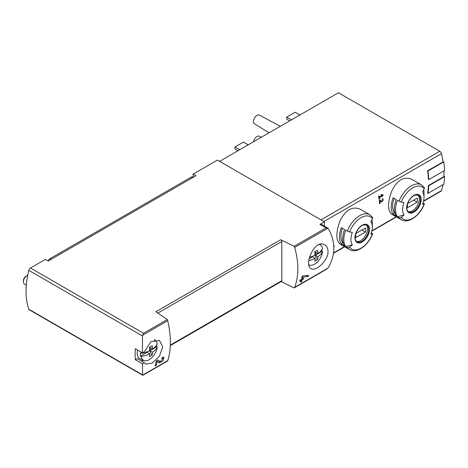 <?xml version="1.0" encoding="UTF-8"?>
<svg xmlns="http://www.w3.org/2000/svg" width="468" height="468" viewBox="0 0 468 468"><rect width="100%" height="100%" fill="white"/><g stroke="black" fill="none" stroke-linecap="round" stroke-linejoin="round"><path stroke-width="0.7" d="M142.494 363.835L144.401 362.735L145.759 364.098L152.147 363.162L159.436 356.206L162.718 346.928L159.442 340.406L150.866 341.704L144.401 351.766L142.494 352.872L142.494 335.983L143.506 333.263L167.287 319.533L167.737 320.703C171.259 336.433 171.259 349.736 167.737 360.623L142.564 375.155L142.494 363.835L135.316 359.693L137.229 358.593L144.401 362.735M160.378 361.723L157.804 359.98L156.353 360.816A74.623 43.085 60 0 1 155.13 365.999L156.183 365.391A74.623 43.085 -120 0 0 157.184 361.378L159.43 362.899L163.063 360.781L163.899 357.16L162.25 357.417A74.623 43.085 60 0 1 162.039 358.511L162.999 358.359L160.378 361.723L158.582 360.688A2.112 1.223 120 0 0 158.617 360.705M328.05 251.468C327.963 248.414 326.869 246.244 324.774 244.945C314.882 238.276 303.346 265.134 311.091 268.644C315.531 271.902 328.279 260.682 328.05 251.468M281.174 281.578L294.156 287.919L294.694 287.323C298.894 276.05 298.894 262.747 294.694 247.402L294.156 246.285L326.026 227.887L327.957 228.203L328.343 228.682C335.655 241.64 335.655 254.598 328.343 267.55L326.623 269.176L294.319 287.82M308.184 276.483L302.86 277.097A74.623 43.085 -120 0 1 302.498 278.758L303.556 278.144A74.623 43.085 -120 0 1 303.287 279.215L302.234 279.823A74.623 43.085 -120 0 1 301.708 281.672L300.655 282.28A74.623 43.085 60 0 0 301.181 280.431L299.772 281.245A74.623 43.085 60 0 0 300.035 280.18L301.445 279.367A74.623 43.085 60 0 0 302.059 276.348L302.819 275.909L308.476 275.307A74.623 43.085 -120 0 1 308.184 276.483L306.528 275.529M333.83 246.724L334.129 246.548A74.623 43.085 -120 0 0 334.216 245.992L333.789 245.911M382.286 195.408L379.343 197.104A74.623 43.085 -120 0 0 379.115 195.747L378.589 196.057A74.623 43.085 60 0 1 379.127 199.409L379.653 199.105A74.623 43.085 -120 0 0 379.454 197.771L383.146 195.642A74.623 43.085 -120 0 0 383.04 194.969L381.163 194.448L380.999 195.045L382.286 195.408L381.092 194.711M360.196 209.19C352.24 205.973 345.524 209.851 340.049 220.82C335.778 232.467 335.778 240.224 340.049 244.085L349.59 249.596A20.147 11.63 -60 0 1 347.326 247.496L345.723 246.566A20.147 11.63 -60 0 1 345.723 230.116L347.326 231.046A20.147 11.63 -60 0 1 369.738 214.695L360.196 209.19M411.91 179.332C403.948 176.12 397.233 179.999 391.763 190.967C387.486 202.615 387.486 210.366 391.763 214.233L401.298 219.738A20.147 11.63 -60 0 1 399.034 217.638L397.431 216.713A20.147 11.63 -60 0 1 397.431 200.263L399.034 201.187A20.147 11.63 -60 0 1 421.452 184.842L411.91 179.332M428.77 179.636A75.12 43.372 -120 0 0 427.945 171.036L443.775 161.899A75.12 43.372 -120 0 1 444.6 170.498L428.77 179.636L428.419 179.431A74.623 43.085 -120 0 0 427.588 170.832L443.067 161.893A74.623 43.085 -120 0 0 441.476 153.656A2.486 1.433 -120 0 0 439.797 151.275L338.428 92.752L219.621 161.343M423.499 201.334L441.043 191.201A2.486 1.433 -120 0 0 441.476 190.634A74.623 43.085 -120 0 0 442.985 184.696M427.945 193.378A75.12 43.372 -120 0 0 428.77 185.732L444.6 176.588A75.12 43.372 -120 0 1 443.775 184.24L427.945 193.378L427.588 193.173A74.623 43.085 -120 0 0 428.419 185.527L443.898 176.588A74.623 43.085 -120 0 0 443.91 170.896M381.595 202.053L383.187 198.812L382.227 198.865A74.623 43.085 60 0 1 382.309 199.526C383.467 200.093 383.339 200.714 381.935 201.392L380.004 200.152L379.279 200.567A74.623 43.085 60 0 1 379.624 203.709L380.151 203.404A74.623 43.085 -120 0 0 379.893 200.959L381.595 202.053M381.935 201.392L379.893 200.216L381.935 201.392M382.262 199.14L382.871 199.491L382.309 199.526M142.494 352.872L135.316 348.73A74.623 43.085 120 0 0 135.316 359.693M324.359 226.079L324.359 221.814L217.421 160.074L193.149 174.09L195.963 175.711L48.216 261.015L45.402 259.389L30.479 268.006A2.486 1.433 120 0 0 28.811 270.352A74.623 43.085 120 0 0 28.811 309.219A2.486 1.433 120 0 0 29.232 309.763L142.641 375.237L167.737 360.623M281.794 281.935L281.794 240.295L280.741 239.686A1.492 0.86 -120 0 1 281.794 241.517L157.88 313.057M280.741 239.686L155.862 311.787L167.287 319.533M294.156 246.285L281.794 240.295M324.359 221.814L319.936 224.371A2.486 1.433 120 0 1 321.177 224.248L327.577 227.939M193.149 174.09L193.149 177.337M401.298 219.738C408.295 224.149 420.129 215.491 424.347 204.007A1.989 0.421 -158.8 0 0 423.715 203.393L423.025 202.995M423.686 189.809A20.147 11.63 -60 0 1 424.014 193.138L424.014 197.233A15.134 8.734 -60 0 1 422.581 204.241A74.623 15.772 -158.8 0 0 424.16 204.101A18.656 10.77 -60 0 1 401.316 217.292A1.989 1.568 144.9 0 1 399.034 217.638M393.102 214.215L396.273 216.04A20.147 11.63 120 0 1 396.273 199.59L393.102 197.765A20.147 11.63 -60 0 0 393.102 214.215L394.325 212.7L394.881 213.022M421.452 184.842L424.125 187.317A1.989 1.568 144.9 0 1 424.16 188.867A74.623 58.851 144.9 0 1 422.581 191.886A15.134 8.734 -60 0 1 424.014 197.233M397.431 216.713L404.048 214.941A15.134 8.734 -60 0 1 404.048 202.585A74.623 15.772 -158.8 0 1 401.316 202.059A1.989 0.421 -158.8 0 1 399.034 201.187M404.048 214.941A74.623 58.851 144.9 0 1 401.316 217.292M349.59 249.596C356.587 254.007 368.415 245.343 372.639 233.86A1.989 0.421 -158.8 0 0 372.001 233.251L371.317 232.853M371.978 219.662A20.147 11.63 -60 0 1 372.306 222.996L372.306 227.091A15.134 8.734 -60 0 1 370.872 234.094A74.623 15.772 -158.8 0 0 372.452 233.953A18.656 10.77 -60 0 1 349.602 247.145A1.989 1.568 144.9 0 1 347.326 247.496M341.394 244.068L344.559 245.899A20.147 11.63 120 0 1 344.559 229.449L341.394 227.618A20.147 11.63 -60 0 0 341.394 244.068L342.611 242.553L343.173 242.874M369.738 214.695L372.411 217.17A1.989 1.568 144.9 0 1 372.452 218.72A74.623 58.851 144.9 0 1 370.872 221.738A15.134 8.734 -60 0 1 372.306 227.091M345.723 246.566L352.34 244.793A15.134 8.734 -60 0 1 352.34 232.438A74.623 15.772 -158.8 0 1 349.602 231.912A1.989 0.421 -158.8 0 1 347.326 231.046M352.34 244.793A74.623 58.851 144.9 0 1 349.602 247.145M298.385 115.871A12.092 6.979 -60 0 1 301.088 114.309M246.671 145.724A12.092 6.979 -60 0 1 249.374 144.162M253.545 141.757A4.973 2.872 -60 0 1 255.949 137.305A4.973 2.872 -60 0 1 259.43 136.241L261.337 137.259M269.03 132.813L254.457 123.733A4.973 2.872 -60 0 1 254.504 118.018A4.973 2.872 -60 0 1 259.43 115.122L280.35 126.278M239.756 149.719L235.006 146.975L235.006 149.005L237.996 150.731M235.006 146.975L243.448 142.102L248.093 144.782M291.47 119.861L286.72 117.123L286.72 119.153L289.71 120.879M286.72 117.123L295.162 112.244L299.801 114.923M366.105 224.745A9.699 5.598 -60 0 1 367.555 228.782A9.699 5.598 -60 0 1 363.706 238.124A9.699 5.598 -60 0 1 356.476 241.424M356.002 233.421A7.09 4.095 120 0 0 356.002 237.487L365.391 232.064A7.09 4.095 -60 0 0 365.391 228.004L356.002 233.421M417.813 194.893A9.699 5.598 -60 0 1 419.269 198.929A9.699 5.598 -60 0 1 415.414 208.272A9.699 5.598 -60 0 1 408.19 211.571M407.716 203.568A7.09 4.095 120 0 0 407.716 207.628L417.099 202.211A7.09 4.095 -60 0 0 417.099 198.145L407.716 203.568M342.43 228.214A18.158 10.483 120 0 0 342.611 242.553M361.875 230.034L365.391 232.064M394.138 198.362A18.158 10.483 120 0 0 394.325 212.7M413.583 200.175L417.099 202.211M428.77 185.732L428.419 185.527M444.6 176.588L443.91 176.19M427.945 171.036L427.588 170.832M443.775 161.899L443.003 161.448M143.506 374.897L142.564 375.155M327.67 227.992L327.957 228.203L294.694 247.402M170.334 345.571L281.484 281.397A1.492 0.86 -120 0 0 281.794 280.712L170.352 345.056M140.909 360.717A13.683 7.897 120 0 0 143.606 360.342M155.113 340.417A13.683 7.897 120 0 0 154.943 339.745M320.282 244.302A13.683 7.897 -60 0 1 320.445 244.963M379.343 197.104L378.706 196.73M379.653 199.105L379.027 198.748M379.454 197.771L378.817 197.408M383.146 195.642L381.344 194.501M379.513 200.743A1.802 1.041 120 0 0 380.273 200.433M380.151 203.404L379.566 203.065M379.893 200.959L379.285 200.608M334.129 246.548L333.813 246.367M301.181 280.431L300.386 279.975M301.708 281.672L300.959 281.239M302.234 279.823L301.445 279.367M303.287 279.215L302.498 278.758M302.86 277.097L302.012 276.606M158.307 362.133A3.609 2.083 120 0 0 160.044 361.53M160.354 361.705L158.553 360.664A2.112 1.223 120 0 0 158.582 360.688M158.553 360.664L157.646 360.073M156.183 365.391L155.429 364.952M157.184 361.378L156.341 360.886M315.894 252.451L315.894 254.873L315.11 254.855M308.827 260.571A23.798 13.742 0 0 0 315.134 258.348A23.798 13.742 -120 0 1 314.701 261.167A20.978 17.111 55.7 0 0 317.444 259.582A23.798 13.742 -120 0 0 317.877 256.762A23.798 13.742 0 0 0 322.546 251.79L321.949 251.374L315.894 254.873M321.949 251.374A11.583 6.687 120 0 0 322.06 249.462M311.858 256.528L311.858 257.201L309.108 258.792M319.439 244.512A11.501 6.64 -60 0 1 320.627 245.097A11.501 6.64 -60 0 1 322.546 248.619A23.798 13.742 180 0 1 317.877 253.597L314.788 251.813M317.877 253.597A23.798 13.742 -120 0 0 317.444 250.275A20.978 0.749 151.4 0 1 314.701 251.86A23.798 13.742 -120 0 1 315.134 255.183A23.798 13.742 180 0 1 309.465 257.242M322.546 251.79A11.501 6.64 -60 0 1 317.234 262.127A11.501 6.64 -60 0 1 309.149 264.982A11.501 6.64 -60 0 1 308.886 264.853L309.149 264.982M315.134 255.183L317.877 256.762M311.94 256.505L315.134 258.348M317.444 259.582L314.841 255.323M150.561 347.905L150.561 350.327L149.778 350.31M157.213 347.244A11.501 6.64 -60 0 1 151.901 357.581A11.501 6.64 -60 0 1 143.816 360.436A11.501 6.64 -60 0 1 141.184 356.499A23.798 13.742 0 0 0 149.801 353.802A23.798 13.742 -120 0 1 149.368 356.622A20.978 17.111 55.7 0 0 152.112 355.042A23.798 13.742 -120 0 0 152.545 352.223A23.798 13.742 0 0 0 157.213 347.244L156.616 346.829L150.561 350.327M156.616 346.829A11.583 6.687 120 0 0 156.727 344.916M146.525 351.983L146.525 352.656L140.47 356.154L141.184 356.499M154.095 339.961A11.501 6.64 -60 0 1 155.294 340.552A11.501 6.64 -60 0 1 157.213 344.074A23.798 13.742 180 0 1 152.545 349.052A23.798 13.742 -120 0 0 152.112 345.729A20.978 0.749 151.4 0 1 149.368 347.315A23.798 13.742 -120 0 1 149.801 350.637A23.798 13.742 180 0 1 141.184 353.328L140.47 352.983A11.583 6.687 120 0 0 140.353 354.639A11.583 6.687 120 0 0 140.47 356.154M152.545 349.052L149.456 347.268M141.184 353.328A11.501 6.64 -60 0 1 141.377 352.228M149.801 350.637L152.545 352.223M143.816 360.436L140.067 358.775A11.94 6.891 -60 0 1 137.218 353.118A11.94 6.891 -60 0 1 137.586 350.041M26.319 285.088L24.43 284A4.973 2.872 -60 0 1 23.4 281.718A4.973 2.872 -60 0 1 26.916 275.629A4.973 2.872 -60 0 1 27.711 275.272M23.4 281.718L23.4 280.724A3.756 2.164 -60 0 1 26.056 276.126L26.916 275.629M146.601 351.959L149.801 353.802M152.112 355.042L149.508 350.778M193.085 177.372L192.453 177.009A2.486 1.433 120 0 0 191.213 177.132L50.152 258.576A3.978 2.299 120 0 0 48.034 260.91M142.564 335.234L167.737 320.703M294.694 287.323L327.957 268.123M323.885 221.545L441.476 153.656M333.52 252.96L344.471 246.636M371.873 230.818L396.18 216.783M423.581 200.965L441.476 190.634M142.494 335.983L28.811 270.352M142.494 374.85L28.811 309.219M326.026 227.887L319.936 224.371M143.506 333.263L30.479 268.006M421.171 199.567A10.267 5.926 -60 0 1 410.284 213.11A10.267 5.926 -60 0 1 410.284 198.59A10.267 5.926 -60 0 1 421.171 199.567M401.316 202.059A18.656 10.77 -60 0 1 424.16 188.867M369.463 229.419A10.267 5.926 -60 0 1 358.57 242.968A10.267 5.926 -60 0 1 358.57 228.448A10.267 5.926 -60 0 1 369.463 229.419M349.602 231.912A18.656 10.77 -60 0 1 372.452 218.72M320.984 219.866L439.797 151.275M368.714 229.449A9.699 5.598 -60 0 1 364.478 239.212A9.699 5.598 -60 0 1 357.002 241.81C356.364 241.418 353.983 239.985 355.902 233.485C357.546 229.343 359.904 226.541 362.981 225.067L366.701 225.009A9.699 5.598 -60 0 1 368.714 229.449M420.422 199.596A9.699 5.598 -60 0 1 416.187 209.354A9.699 5.598 -60 0 1 408.71 211.957C408.078 211.565 405.697 210.132 407.61 203.633C409.254 199.491 411.618 196.683 414.695 195.214L418.415 195.156A9.699 5.598 -60 0 1 420.422 199.596M192.354 177.793L191.213 177.132M51.293 259.237L50.152 258.576M333.473 253.311L344.746 246.8M371.785 231.186L396.46 216.941M294.237 287.878L326.623 269.176M143.062 375.155L167.357 361.126M162.999 358.353L162.162 357.868M320.627 245.097L319.72 244.431M155.294 340.552L154.37 339.879"/></g></svg>
